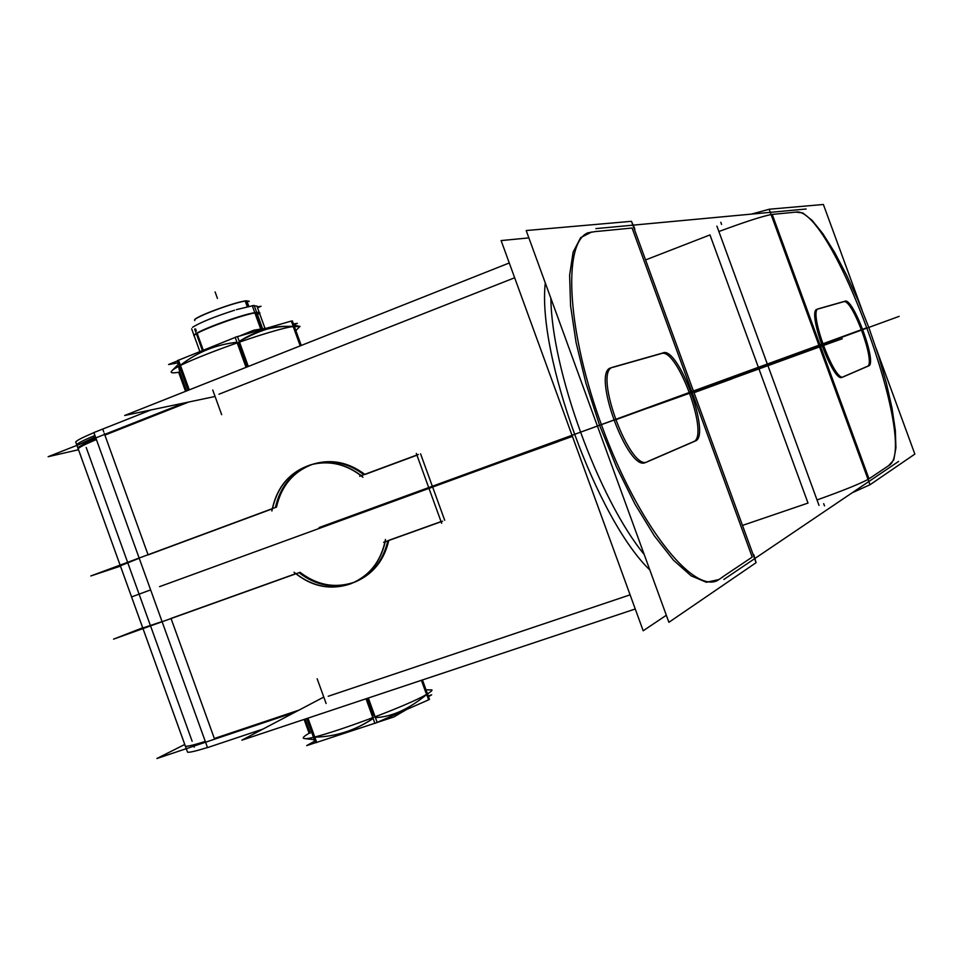 <?xml version="1.0" encoding="UTF-8"?>
<svg xmlns="http://www.w3.org/2000/svg" width="963" height="963" viewBox="0 0 963 963"><rect width="100%" height="100%" fill="white"/><g stroke="black" fill="none" stroke-linecap="round" stroke-linejoin="round"><path stroke-width="1.44" d="M178.143 362.858L168.585 364.532L177.457 360.956M293.763 324.796L297.398 323.339L293.45 323.953M267.437 328.046L254.039 330.14L239.041 336.183M291.572 326.818L300.011 326.397L295.858 330.586M294.184 325.963L295.208 326.228C274.828 327.914 180.454 361.859 172.269 370.478C169.464 372.958 171.98 373.488 179.792 372.067M293.137 326.373C273.564 325.795 255.604 330.803 239.245 341.408C255.604 330.803 273.564 325.795 293.137 326.373C282.725 326.758 272.096 323.399 239.245 341.408C272.096 323.399 282.725 326.758 293.137 326.373C282.725 326.758 272.096 323.399 239.245 341.408M236.982 342.262C216.47 344.525 198.005 351.892 181.598 364.351C198.005 351.892 216.47 344.525 236.982 342.262C215.82 344.585 196.982 352.289 180.43 365.386C196.982 352.289 215.82 344.585 236.982 342.262C215.82 344.585 196.982 352.289 180.43 365.386M178.612 366.554L179.696 371.79L178.612 366.554L179.696 371.79L178.612 366.554L179.696 371.79L186.605 390.93M291.392 321.173L292.343 320.908L301.25 345.464M300.324 345.825L291.344 321.052L237.512 336.617M248.31 366.458L237.476 336.496L235.177 337.291L246.059 367.348M247.142 366.915L238.306 342.515M300.203 345.873L293.197 326.529M178.649 372.272L185.546 391.351M188.086 390.34L177.361 360.68L178.516 360.09L189.278 389.871M178.227 363.075L178.083 364.435M189.23 389.895L180.454 365.603M235.225 337.399L178.552 360.198M595.88 228.616L806.151 209.007L595.88 228.616M509.271 262.971L124.684 415.486L215.086 396.479L124.684 415.486L509.271 262.971M722.611 576.909L752.211 557.083L632.089 228.026L752.211 557.083L722.611 576.909L752.211 557.083L722.611 576.909L752.211 557.083L632.089 228.026L596.542 231.481M514.663 277.765L218.962 394.216M888.741 465.598C920.496 448.589 831.165 204.914 795.895 212.113C831.165 204.914 920.496 448.589 888.741 465.598C920.496 448.589 831.165 204.914 795.895 212.113C831.165 204.914 920.496 448.589 888.741 465.598C920.496 448.589 831.165 204.914 795.895 212.113L772.218 214.412L869.011 478.816L888.055 466.056L869.011 478.816L888.055 466.056L869.011 478.816L772.218 214.412L869.011 478.816L888.055 466.056M771.098 214.568C761.564 216.494 744.158 222.152 718.867 231.529C744.158 222.152 761.564 216.494 771.098 214.568C761.564 216.494 744.158 222.152 718.867 231.529C744.158 222.152 761.564 216.494 771.098 214.568C761.564 216.494 744.158 222.152 718.867 231.529M743.015 525.244L808.005 503.083L709.972 234.924L808.005 503.083L743.015 525.244L808.005 503.083L743.015 525.244L808.005 503.083L709.972 234.924L646.089 259.733M221.659 414.668L212.739 390.003M150.998 409.949L93.88 432.556L207.514 747.601L263.019 729.051M104.895 435.12L148.049 554.736L104.895 435.12L188.832 402.004L104.895 435.12L188.832 402.004L104.895 435.12L148.049 554.736L104.895 435.12L188.832 402.004M148.109 554.905L272.252 508.861M276.489 507.128C281.316 485.882 293.318 471.617 312.457 464.335C293.318 471.617 281.316 485.882 276.489 507.128C281.316 485.882 293.318 471.617 312.457 464.335C293.318 471.617 281.316 485.882 276.489 507.128M312.53 464.31C330.875 458.677 348.293 462.023 364.784 474.35C348.293 462.023 330.875 458.677 312.53 464.31C330.875 458.677 348.293 462.023 364.784 474.35C348.293 462.023 330.875 458.677 312.53 464.31M364.953 474.482L416.955 455.198M420.578 453.85L444.701 520.285M441.054 521.597L388.823 540.315M356.141 581.52C373.295 573.84 384.177 560.153 388.787 540.484C384.177 560.153 373.295 573.84 356.141 581.52C373.295 573.84 384.177 560.153 388.787 540.484C383.984 560.779 372.633 574.646 354.721 582.097L356.069 581.556M354.649 582.121C335.389 588.67 317.188 585.384 300.035 572.275C317.188 585.384 335.389 588.67 354.649 582.121C335.389 588.67 317.188 585.384 300.035 572.275C317.188 585.384 335.389 588.67 354.649 582.121M295.725 573.695L171.017 618.402M171.065 618.535L214.34 738.501L298.999 710.116L214.34 738.501L298.999 710.116L214.34 738.501L171.065 618.535M328.202 696.273L630.103 594.845M75.933 442.607L75.704 441.957C76.787 440.416 82.854 437.31 93.917 432.64C82.854 437.31 76.787 440.416 75.704 441.957L187.544 752.187C189.35 752.633 195.995 751.068 207.478 747.517C195.995 751.068 189.35 752.633 187.544 752.187L75.933 442.607M104.233 433.29L105.208 435.962M96.396 439.537C85.334 444.172 79.255 447.253 78.147 448.746L78.376 449.372M79.556 444.304L95.433 436.865M102.764 429.197L103.727 431.869M94.928 435.445C83.865 440.103 77.798 443.197 76.703 444.725L76.908 445.351M294.955 712.247L156.897 758.519L184.764 744.471M205.288 741.45C191.168 745.831 184.463 747.228 185.173 745.615C184.463 747.228 191.168 745.831 205.288 741.45C191.168 745.831 184.463 747.228 185.173 745.615C184.463 747.228 191.168 745.831 205.288 741.45M299.541 572.479L113.562 639.143L142.705 627.792M162.061 621.592L142.777 628.008L162.061 621.592M720.793 222.272L721.588 224.427M823.69 503.661L824.509 505.864M78.509 449.733L48.15 456.703L184.378 402.943M78.075 448.541C76.474 447.711 82.481 444.425 96.095 438.683C82.481 444.425 76.474 447.711 78.075 448.541C76.474 447.711 82.481 444.425 96.095 438.683C82.481 444.425 76.474 447.711 78.075 448.541M317.152 678.746L326.12 703.52M723.863 579.449L898.611 461.409L723.863 579.449M635.255 608.989L241.882 740.174L323.785 697.068L241.882 740.174L635.255 608.989M868.048 479.418C859.478 484.004 842.469 490.853 817.021 499.953C842.469 490.853 859.478 484.004 868.048 479.418C859.478 484.004 842.469 490.853 817.021 499.953C842.469 490.853 859.478 484.004 868.048 479.418C859.478 484.004 842.469 490.853 817.021 499.953M716.893 226.112L819.007 505.382M275.96 507.296L90.811 575.97L120.471 566.124M120.363 565.835L139.214 558.227L120.363 565.835M362.943 477.263C347.017 464.286 329.803 460.073 311.29 464.648C289.634 471.701 276.489 487.158 271.879 511.004C276.489 487.158 289.634 471.701 311.29 464.648C329.803 460.073 347.017 464.286 362.943 477.263M361.281 475.662L361.137 475.71C345.585 463.913 328.985 460.218 311.35 464.623C290.537 471.304 277.549 485.978 272.348 508.633L272.505 508.584C277.693 485.93 290.694 471.268 311.494 464.575C329.129 460.17 345.717 463.865 361.269 475.65M275.562 507.441C280.45 485.99 292.583 471.665 311.976 464.455M363.833 474.699C348.353 463.022 331.838 459.375 314.299 463.757L314.444 463.709C331.97 459.327 348.486 462.974 363.966 474.651M311.904 464.479C292.475 471.677 280.305 486.014 275.406 507.501M359.656 476.252L418.339 454.488L359.656 476.252M416.317 453.453L441.668 523.306L416.317 453.453M442.559 521.212L383.611 542.338L442.559 521.212M294.028 572.263C311.555 586.708 330.429 590.56 350.652 583.819C369.587 575.946 381.192 561.152 385.477 539.449C381.192 561.152 369.587 575.946 350.652 583.819C330.429 590.56 311.555 586.708 294.028 572.263M295.918 573.767C313.107 586.985 331.368 590.319 350.713 583.795C368.829 576.331 380.301 562.332 385.092 541.808L385.236 541.748C380.433 562.284 368.973 576.271 350.857 583.734C331.525 590.259 313.252 586.924 296.074 573.719L295.918 573.767M387.957 540.785C383.226 560.923 372.007 574.755 354.288 582.29M387.824 540.833C383.093 560.947 371.899 574.779 354.228 582.326L353.686 582.519C334.438 589.031 316.249 585.721 299.12 572.624M298.975 572.684C316.105 585.781 334.293 589.091 353.541 582.579L354.155 582.35M631.511 221.43L634.533 228.075M756.039 562.561L754.065 555.519M633.895 227.978L634.882 229.025M753.728 554.604L753.644 555.988M631.463 221.309L756.087 562.681L668.9 622.303L526.195 230.542L631.463 221.309M591.739 231.951L580.689 237.608L573.117 252.137L569.615 275.189L570.565 305.813L576.067 342.479L585.925 383.142L599.624 425.369L616.32 466.549L634.978 504.155L654.431 535.958L673.51 560.225L691.121 575.826L706.373 582.266L718.554 579.63L706.373 582.266L691.121 575.826L673.51 560.225L654.431 535.958L634.978 504.155L616.32 466.549L599.624 425.369L585.925 383.142L576.067 342.479L570.565 305.813L569.615 275.189L573.117 252.137L580.689 237.608L591.739 231.951L580.689 237.608L573.117 252.137L569.615 275.189L570.565 305.813L576.067 342.479L585.925 383.142L599.624 425.369L616.32 466.549L634.978 504.155L654.431 535.958L673.51 560.225L691.121 575.826L706.373 582.266L718.554 579.63L706.373 582.266L691.121 575.826L673.51 560.225L654.431 535.958L634.978 504.155L616.32 466.549L599.624 425.369L585.925 383.142L576.067 342.479L570.565 305.813L569.615 275.189L573.117 252.137L580.689 237.608L591.739 231.951M693.613 441.62L647.906 461.421M645.655 462.396C628.165 473.026 590.885 370.984 611.108 367.842C590.885 370.984 628.165 473.026 645.655 462.396C628.165 473.026 590.885 370.984 611.108 367.842C590.885 370.984 628.165 473.026 645.655 462.396M613.299 367.216L661.412 353.541M661.689 353.469C677.302 347.992 709.31 435.372 693.914 441.475C709.31 435.372 677.302 347.992 661.689 353.469C677.302 347.992 709.31 435.372 693.914 441.475C709.31 435.372 677.302 347.992 661.689 353.469M723.032 576.777L717.098 580.725C691.988 592.534 638.24 524.293 602.814 428.511C567.099 332.849 562.187 243.182 587.851 232.817L597.012 231.301M550.884 298.325C551.546 369.732 598.517 498.798 644.187 554.459M649.844 569.964C597.132 519.587 537.125 354.673 545.287 282.953C537.125 354.673 597.132 519.587 649.844 569.964C597.132 519.587 537.125 354.673 545.287 282.953C537.125 354.673 597.132 519.587 649.844 569.964C597.132 519.587 537.125 354.673 545.287 282.953M528.868 237.897L501.121 240.581L643.188 630.777L666.336 615.249M646.366 462.216L696.141 440.645M662.315 353.228L662.58 353.096C677.687 344.333 711.717 436.034 695.226 441.042L694.443 441.283M664.025 352.651L611.83 367.481M648.243 461.301L647.365 461.783C630.284 472.207 593.292 372.753 612.275 367.409L613.876 366.999M751.381 214.111L769.16 209.284M852.014 492.887L869.986 484.726L769.136 209.236L823.377 204.481L862.005 309.893M876.137 348.45L914.85 454.091L869.998 484.762M795.895 212.113L772.218 214.412L869.011 478.816L772.218 214.412L795.895 212.113M818.526 308.858L843.708 301.696M867.651 366.205C875.788 362.702 852.387 298.951 843.949 301.636C852.387 298.951 875.788 362.702 867.651 366.205C875.788 362.702 852.387 298.951 843.949 301.636C852.387 298.951 875.788 362.702 867.651 366.205C875.62 362.834 853.158 300.721 844.298 301.624M867.41 366.325L843.552 376.665M842.071 377.303C833.224 383.262 806.525 310.411 817.13 309.255C806.525 310.411 833.224 383.262 842.071 377.303C833.224 383.262 806.525 310.411 817.13 309.255C806.525 310.411 833.224 383.262 842.071 377.303C833.356 383.238 806.862 311.603 816.925 309.328M888.355 465.96L893.76 459.929L895.927 447.807L895.325 430.268L892.063 408.336L886.369 383.154L878.557 355.949L868.999 327.998L858.153 300.588L846.501 274.949L834.572 252.306L822.92 233.78L812.134 220.383L802.769 212.943L795.366 212.065M817.888 308.93L845.466 301.094M818.947 308.702L818.213 308.846C808.174 311.109 834.644 382.708 843.359 376.846L843.805 376.569M869.132 365.675L842.83 377.075M868.205 366L868.638 365.88C877.666 363.605 852.749 296.207 844.768 301.299L844.551 301.419M428.258 695.948L431.653 694.817L428.511 696.658M407.132 709.177L393.903 716.929L377.159 722.443M314.841 741.029L306.703 745.615L315.455 742.738M426.031 689.821L431.99 689.905C432.182 690.772 429.907 692.529 425.152 695.154M427.656 694.299L428.342 693.288C410.984 705.121 313.42 740.8 304.477 738.573C301.696 738.296 303.586 736.346 310.146 732.723M371.453 719.626C353.927 730.833 335.04 736.683 314.817 737.177C335.581 736.659 354.793 730.568 372.44 718.892M375.401 717.567C391.435 717.002 408.493 709.358 426.585 694.624C408.493 709.358 391.435 717.002 375.401 717.567C391.435 717.002 408.493 709.358 426.585 694.624C408.493 709.358 391.435 717.002 375.401 717.567C391.435 717.002 408.493 709.358 426.585 694.624M313.782 739.728L314.672 740.547M306.716 718.554L315.479 742.786L316.743 742.485L307.943 718.145M307.883 718.157L314.6 736.719M305.211 719.048L310.291 733.096M309.135 733.288L304.127 719.421M377.135 722.382L428.619 699.86L421.517 680.275M421.397 680.311L425.815 692.505M368.323 698.006L377.183 722.491L374.908 723.357L366.012 698.777M428.571 699.752L429.486 699.355L422.456 679.95M367.12 698.404L373.319 715.521M316.707 742.389L374.872 723.249M262.827 329.358L256.784 312.686M256.688 312.409L254.148 305.391L236.392 309.653M234.611 310.206C213.991 316.875 199.967 322.581 192.516 327.336M194.454 336.605L194.153 335.437C197.391 330.935 245.926 313.372 257.169 312.638M194.225 335.943C188.315 334.317 241.256 314.143 255.797 312.518C241.256 314.143 188.315 334.317 194.225 335.943C188.315 334.317 241.256 314.143 255.797 312.518C243.242 313.914 197.499 330.622 194.394 334.943M257.518 307.739L261.081 306.294L257.181 306.824M255.243 312.915L259.914 312.903L259.673 313.685M202.435 350.592L196.38 333.836M195.754 332.115L194.646 329.069M261.021 329.888L252.234 305.644L256.904 306.065L265.114 328.708M249.14 301.154L245.18 300.962L247.25 306.679M194.767 320.547L194.61 320.101C194.406 317.128 234.864 302.069 246.071 300.962L248.069 306.487L246.071 300.962L249.164 301.479M194.731 320.426L194.562 319.969C194.345 316.899 236.826 301.263 246.769 300.757L248.791 306.318M811.207 349.473L716.135 384.141L811.207 349.473M731.206 378.64L795.751 355.106L731.206 378.64M763.238 366.963L747.962 372.452L763.238 366.963M764.827 366.397L698.982 390.4L764.827 366.446M754.053 370.286L771.098 364.158L754.053 370.286M729.521 379.253L797.472 354.48L729.521 379.253M734.564 377.412L792.32 356.358L734.564 377.412M692.084 392.362L655.069 405.579L692.084 392.362M572.311 436.119L159.557 586.648L572.311 436.119M842.276 338.747L820.572 346.487L842.276 338.747M819.525 346.873L767.896 365.615L819.525 346.873M758.94 368.877L694.492 392.338L758.94 368.877M767.631 365.386L648.893 407.782L767.631 365.386M694.407 392.097L768.486 365.085L694.407 392.097M86.201 447.458L92.544 465.057L86.201 447.458M92.857 465.911L127.718 562.609L92.857 465.911M128.031 563.475L150.204 624.975L128.031 563.475M150.457 625.661L185.426 722.647L150.457 625.661M185.715 723.454L192.143 741.269L185.715 723.454M193.455 744.893L194.273 747.168L193.455 744.893M298.999 710.116L214.34 738.501M150.637 589.898L131.57 596.916L150.637 589.898M828.926 343.514L694.492 392.338L828.926 343.514M694.455 392.242L790.671 357.165L694.455 392.23M572.13 435.625L431.123 487.206L558.624 441.463L431.123 487.206L572.13 435.625M572.419 436.395L453.525 479.044L572.419 436.395M628.406 415.089L636.615 412.104M866.146 327.986L319.09 527.568L866.146 327.986M615.429 419.856L899.129 316.37L615.429 419.856M585.829 430.292L645.788 408.541L585.829 430.292M808.005 503.083L709.972 234.924L808.005 503.083M824.785 344.995L804.538 352.217L824.785 344.995M694.275 391.748L728.293 379.591L694.275 391.748M767.595 365.41L763.9 366.722L767.595 365.41M757.688 368.985L761.42 367.661L757.688 368.985M772.928 363.508L769.293 364.796L772.928 363.508M763.141 367.047L766.801 365.735L763.141 367.047M752.211 557.083L632.089 228.026L752.211 557.083M694.552 392.483L732.097 378.808L694.552 392.483M756.942 369.25L773.626 363.256L756.942 369.25M772.615 363.99L694.407 392.085L772.615 363.99M677.531 397.563L685.235 394.746M314.817 737.177C335.967 736.647 355.395 730.375 373.114 718.374C355.395 730.375 335.967 736.647 314.817 737.177C335.967 736.647 355.395 730.375 373.114 718.374M255.797 312.518C259.998 311.964 260.576 312.698 257.518 314.72C260.576 312.698 259.998 311.964 255.797 312.518C259.998 311.964 260.576 312.698 257.518 314.72M261.984 329.611L255.893 312.806M810.918 349.581L716.412 384.032L810.918 349.581M763.202 366.975L773.915 363.147L763.19 366.975M757.688 368.937L747.854 372.488L757.688 368.937M764.875 366.373L699.03 390.376L764.875 366.373M830.708 342.359L697.32 390.99L830.708 342.359M203.289 350.243L197.186 333.354L203.289 350.243M196.32 330.947L195.585 328.937L196.32 330.947M215.11 291.933L217.445 298.398L215.11 291.933M765.681 366.084L754.101 370.274L765.681 366.084M736.25 376.798L790.611 356.984L736.25 376.798M760.216 368.047L748.48 372.272L760.216 368.047M762.13 367.409L773.915 363.147L762.13 367.409M293.896 325.169L300.011 326.397M178.576 364.038L172.269 370.478M75.752 442.089L76.703 444.725M314.371 739.716L304.477 738.573M199.883 351.615L191.649 328.816"/></g></svg>
